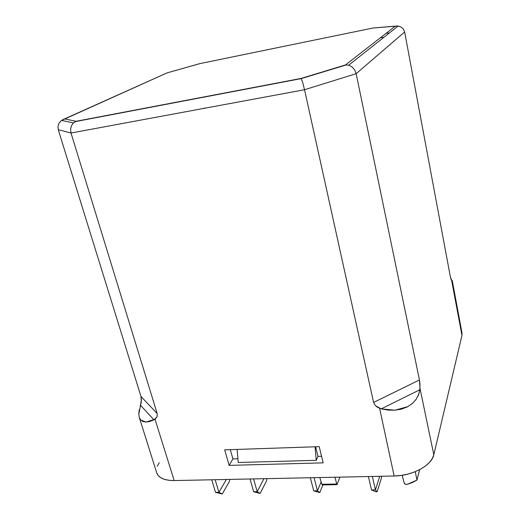 <?xml version="1.0" encoding="UTF-8"?>
<svg xmlns="http://www.w3.org/2000/svg" width="520" height="520" viewBox="0 0 520 520"><rect width="100%" height="100%" fill="white"/><g stroke="black" fill="none" stroke-linecap="round" stroke-linejoin="round"><path stroke-width="0.78" d="M339.911 477.126L337.103 484.367L339.911 477.126M419.627 469.671L416.988 480.058L412.457 482.501L407.271 484.341L416.988 480.058L419.627 469.671M211.731 479.785L215.52 492.343L218.933 492.291L215.163 479.713L218.933 492.291L215.52 492.343L222.248 493.987L229.379 481.526L229.769 479.414L229.379 481.526L222.248 493.987L218.933 492.291L226.363 479.479L218.933 492.291L222.248 493.987L215.52 492.343L211.731 479.785M250.036 478.991L253.663 491.764L260.137 493.441L266.584 480.786L266.949 478.641L266.584 480.786L260.137 493.441L257.192 491.712L253.585 478.92L257.192 491.712L253.663 491.764L257.192 491.712L263.913 478.706L257.192 491.712L260.137 493.441L253.663 491.764L250.036 478.991M310.356 477.737L313.716 490.854L319.761 492.576L322.913 484.913L319.761 492.576L317.434 490.796L314.093 477.659L317.434 490.796L313.716 490.854L317.434 490.796L321.139 481.904L317.434 490.796L319.761 492.576L313.716 490.854L310.356 477.737M368.426 476.535L371.514 489.976L375.979 491.771L377.117 491.751L381.303 478.51L381.576 476.262L381.303 478.51L377.117 491.751L375.414 489.918L372.346 476.45L375.414 489.918L371.514 489.976L375.414 489.918L379.769 476.3L375.414 489.918L377.117 491.751L375.979 491.771L371.514 489.976L368.426 476.535M415.246 471.692L416.988 480.058L415.246 471.692M406.263 484.451L407.271 484.341L405.308 484.224L406.263 484.451M404.553 483.678L405.308 484.224L404.131 482.898L404.553 483.678M402.155 475.28L404.131 482.898L402.155 475.28M334.938 477.23L336.908 484.666L334.938 477.23M319.787 477.542L321.874 484.282L336.434 484.022L321.874 484.282L319.787 477.542M322.68 484.621L322.276 484.926L321.874 484.282L322.276 484.926L336.739 484.666M238.225 462.507L237.12 449.423L238.225 462.507L316.251 460.317L238.225 462.507M315.036 446.791L316.251 460.317L315.036 446.791M317.986 456.385L316.251 460.317L317.986 456.385L321.555 456.274L317.986 456.385L315.582 446.771L317.986 456.385M230.275 449.651L232.947 458.906L237.906 458.757L232.947 458.906L229.131 465.387L232.947 458.906L230.275 449.651M139.191 409.929L138.801 414.057L139.302 417.45L140.692 419.978L142.935 421.538L145.97 422.058L149.695 421.506L153.992 419.881L140.446 405.223L141.434 400.029L140.992 396.5L58.253 129.701L140.992 396.5L157.17 413.517L71.013 133.016L58.253 129.701L57.948 126.282L59.085 123.038L61.503 120.465L63.083 119.561L167.128 72.865L199.979 63.596L373.262 27.976L395.181 26.247L345.521 64.916L301.1 78.442L76.115 121.284L73.32 123.019L71.37 125.859L70.558 129.37L71.013 133.016L70.558 129.37L71.37 125.859L73.32 123.019L76.115 121.284L64.838 118.956L61.503 120.465L59.085 123.038L57.948 126.282L58.253 129.701L71.013 133.016L304.538 89.733L356.154 73.684L354.718 69.992L352.183 67.022L348.953 65.241L345.521 64.916L301.1 78.442L302.601 82.225L304.538 89.733L302.601 82.225L301.1 78.442L76.115 121.284L64.838 118.956L167.128 72.865L199.986 63.564M403.481 29.191L404.644 31.993L403.481 29.191L401.284 27.118L403.481 29.191M200.011 63.59L373.262 27.976L396.779 26.013L399.048 26.208M323.167 462.859L229.131 465.387L224.679 449.839L319.202 446.647L323.167 462.859L229.131 465.387L224.679 449.839L319.202 446.647L323.167 462.859M139.288 417.411L156.709 472.829C158.613 477.958 164.43 480.538 174.181 480.565L155.019 419.276L145.97 422.058L140.692 419.978L139.288 417.411L138.801 414.057L141.258 402.006L140.992 396.5L157.17 413.517L157.105 416.669L155.019 419.276L174.181 480.565L394.147 476.001C412.549 475.878 431.834 465.341 433.817 454.772L419.991 388.369L418.945 393.673L416.221 399.191L412.542 403.344L407.836 406.621L394.986 410.202L381.238 408.876L388.193 410.104L394.986 410.202L401.369 409.156L407.095 407.004L411.957 403.851L415.779 399.809L418.444 395.044L419.861 389.74L381.238 408.876L375.576 405.782L373.594 402.428L419.445 379.971L419.952 383.942L419.861 389.74L381.238 408.876L377.377 407.199L375.576 405.782L373.594 402.428L419.445 379.971L356.154 73.684L304.538 89.733L373.594 402.428L304.538 89.733L71.013 133.016L157.17 413.517L157.105 416.669L153.992 419.881L140.446 405.223L140.127 406.204M401.284 27.118L398.365 26.085L395.181 26.247L345.521 64.916L348.953 65.241L352.183 67.022L354.718 69.992L356.154 73.684L404.644 31.993L450.437 277.186L404.644 31.993L356.154 73.684L419.445 379.971L419.991 388.369L433.817 454.772L461.962 335.4L451.659 280.566M452.199 280.41L451.399 279.87L452.244 280.507L451.704 280.605L452.244 280.481M451.068 279.552L450.437 277.186L451.796 280.663L461.962 335.4L462.04 333.236L452.25 280.507M386.197 33.241L389.298 33.033M144.326 83.141L142.038 84.169M136.519 86.658L134.199 87.698M106.015 100.399L103.578 101.498M74.25 122.252L75.829 121.511M96.713 104.591L94.237 105.71M462.02 333.144L461.962 335.4L433.817 454.772L432.237 458.679L429.377 462.514L425.321 466.128L420.231 469.352L414.303 472.062L407.797 474.123L400.978 475.456L394.147 476.001L379.62 408.337L394.147 476.001L174.181 480.565L168.889 480.311L164.34 479.336L160.706 477.685L158.126 475.443L156.709 472.823M157.274 466.213L159.25 462.722M204.542 108.264L204.444 107.874M380.601 37.596L383.767 37.407L380.601 37.596M75.335 121.609L301.236 78.611L346.463 64.857M61.614 120.393L73.411 122.934M348.686 65.163L398.119 26.052"/></g></svg>
